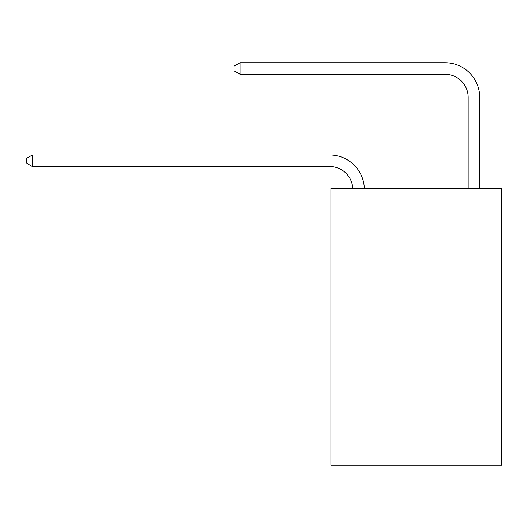 <?xml version="1.0" encoding="UTF-8"?>
<svg xmlns="http://www.w3.org/2000/svg" width="528" height="528" viewBox="0 0 528 528"><rect width="100%" height="100%" fill="white"/><g stroke="black" fill="none" stroke-linecap="round" stroke-linejoin="round"><path stroke-width="0.79" d="M501.6 188.45L501.6 465.267L330.898 465.267L330.898 188.45L501.6 188.45M352.783 188.45A23.067 23.067 0 0 0 329.743 166.538A23.067 23.067 0 0 1 352.783 188.45A23.067 23.067 0 0 0 329.743 166.538A23.067 23.067 0 0 1 352.783 188.45A23.067 23.067 0 0 0 329.743 166.538A23.067 23.067 0 0 1 352.783 188.45A23.067 23.067 0 0 0 329.743 166.538A23.067 23.067 0 0 1 352.783 188.45A23.067 23.067 0 0 0 329.743 166.538A23.067 23.067 0 0 1 352.783 188.45A23.067 23.067 0 0 0 329.743 166.538A23.067 23.067 0 0 1 352.783 188.45A23.067 23.067 0 0 0 329.743 166.538A23.067 23.067 0 0 1 352.783 188.45A23.067 23.067 0 0 0 329.743 166.538L32.399 166.538L26.4 163.079L26.4 158.466L32.399 155.001L329.743 155.001A34.604 34.604 0 0 1 364.327 188.45M468.151 188.45L468.151 97.337A23.067 23.067 0 0 0 445.084 74.263L240.009 74.263L234.01 70.805L234.01 66.191L240.009 62.733L445.084 62.733A34.604 34.604 0 0 1 479.688 97.337L479.688 188.45M32.399 155.001L329.743 155.001L32.399 155.001L329.743 155.001L32.399 155.001L329.743 155.001L32.399 155.001L329.743 155.001L32.399 155.001L329.743 155.001L32.399 155.001L329.743 155.001L32.399 155.001L329.743 155.001L32.399 155.001L32.399 166.538M468.151 97.337A23.067 23.067 0 0 0 445.084 74.263A23.067 23.067 0 0 1 468.151 97.337A23.067 23.067 0 0 0 445.084 74.263A23.067 23.067 0 0 1 468.151 97.337A23.067 23.067 0 0 0 445.084 74.263A23.067 23.067 0 0 1 468.151 97.337A23.067 23.067 0 0 0 445.084 74.263A23.067 23.067 0 0 1 468.151 97.337A23.067 23.067 0 0 0 445.084 74.263A23.067 23.067 0 0 1 468.151 97.337A23.067 23.067 0 0 0 445.084 74.263A23.067 23.067 0 0 1 468.151 97.337A23.067 23.067 0 0 0 445.084 74.263A23.067 23.067 0 0 1 468.151 97.337M240.009 62.733L445.084 62.733L240.009 62.733L445.084 62.733L240.009 62.733L445.084 62.733L240.009 62.733L445.084 62.733L240.009 62.733L445.084 62.733L240.009 62.733L445.084 62.733L240.009 62.733L445.084 62.733L240.009 62.733L240.009 74.263"/></g></svg>
